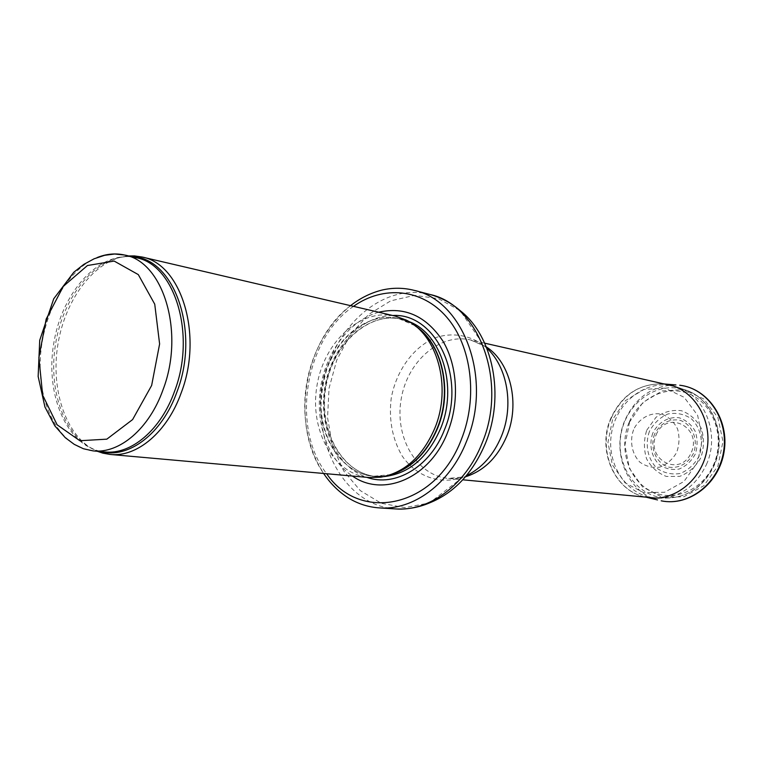 <?xml version="1.0" encoding="UTF-8"?>
<svg xmlns="http://www.w3.org/2000/svg" width="763" height="763" viewBox="0 0 763 763"><rect width="100%" height="100%" fill="white"/><g stroke="black" fill="none" stroke-linecap="round" stroke-linejoin="round"><path stroke-width="0.57" stroke-dasharray="3.81 2.86" d="M128.594 255.958C95.785 258.447 65.189 298.219 57.845 344.781C50.253 391.305 66.886 438.639 97.273 451.267M395.139 316.063C360.355 307.832 323.607 342.234 316.864 386.316C309.482 430.303 333.631 474.472 369.235 477.533M378.686 312.22C350.064 320.05 326.383 351.247 320.679 386.927C314.938 422.616 327.67 459.65 352.42 476.036M382.082 290.045C344.79 298.781 313.774 338.791 306.459 384.647C299.067 430.494 316.016 478.201 348.701 498.163M706.452 464.505C720.406 433.985 704.554 394.547 676.276 386.86L672.947 385.964C645.221 379.516 616.151 402.721 611.459 433.565C606.27 464.333 626.623 495.464 654.978 498.01L658.412 498.201C679.871 497.562 695.885 486.327 706.452 464.505M629.094 422.473C618.459 447.576 627.997 479.25 650.286 490.847C672.403 502.817 702.561 490.867 713.72 464.476C725.212 438.267 714.12 405.134 690.982 394.671C668.006 383.818 639.404 397.218 629.094 422.473M656.123 434.862L656.285 434.5C666.881 409.426 702.456 427.08 691.307 452.535C680.253 477.924 645.269 459.688 656.123 434.862M633.538 429.817C629.504 441.3 631.907 453.918 639.756 462.063C645.784 466.403 652.451 468.091 659.776 467.128C666.833 464.448 672.451 459.584 676.628 452.526C679.413 444.686 679.728 436.837 677.563 428.968C673.958 421.872 668.75 416.941 661.931 414.166C651.211 412.068 640.453 417.495 634.425 427.89L633.538 429.817M646.738 430.227L656.008 417.294C663.839 411.81 672.289 409.607 681.369 410.694C690.01 413.899 696.695 419.869 701.407 428.596C704.325 438.334 704.096 448.119 700.739 457.943C695.598 466.803 688.607 472.946 679.776 476.35L666.442 476.465C657.868 473.232 651.259 467.366 646.604 458.849C643.667 449.407 643.714 439.869 646.738 430.227M652.785 433.146L652.756 433.212C648.817 444.467 651.335 456.808 659.232 464.629C665.269 468.749 671.898 470.227 679.099 469.054C685.994 466.193 691.383 461.233 695.246 454.166C697.697 446.384 697.668 438.715 695.169 431.162C691.268 424.447 685.88 419.974 679.003 417.723C668.302 416.407 658.011 422.521 652.785 433.146M97.082 257.589C65.656 270.426 41.278 316.454 40.21 362.301C38.913 408.167 61.469 447.976 93.181 450.895M131.856 256.721L136.005 257.684C100.144 249.31 61.727 291.59 53.639 344.103C44.903 396.512 68.174 448.682 104.846 451.944L100.611 451.562M131.341 256.597L131.055 256.664C96.901 254.67 63.138 295.472 55.499 344.399C47.449 393.269 66.763 442.578 99.819 451.362L100.087 451.515M415.673 326.249L408.978 322.244C373.078 304.084 328.863 338.791 321.69 387.089C313.402 435.215 344.542 482.006 384.323 475.988L391.924 474.281M414.872 325.62L398.706 318.572C364.695 310.579 328.767 344.132 322.186 387.175C314.985 430.113 338.61 473.222 373.412 476.255L390.98 474.624M408.834 321.528L401.681 319.268C367.709 311.275 331.819 344.733 325.257 387.661C318.066 430.494 341.69 473.499 376.455 476.532L383.961 476.617M392.687 315.491C360.727 315.624 330.97 348.243 324.809 387.594C318.352 426.899 336.416 467.185 366.736 477.304M353.507 306.344C304.838 338.906 290.608 427.595 326.659 473.737M429.807 294.432C382.034 281.976 331.714 328.224 322.73 387.261C312.801 446.145 346.135 505.812 395.406 508.921M486.804 348.128L483.885 345.553L460.242 310.722L438.41 298.638L414.557 295.357L390.713 300.841L368.777 314.346L350.389 334.585L336.826 359.869L329.044 388.272L327.556 417.685L332.525 445.945L343.665 470.914L360.279 490.599L381.214 503.265L404.895 507.614L429.407 502.96L462.76 477.276L466.336 475.74M486.308 346.879L470.437 339.926L483.885 345.553C469.34 334.804 451.849 332.172 435.091 337.828C413.126 347.203 396.207 370.818 391.219 398.248C388.682 419.631 392.296 438.82 402.053 455.826C416.169 476.446 439.86 485.258 462.76 477.276C460.318 478.306 455.473 478.687 448.224 478.411L465.478 476.77M484.696 343.169L470.437 339.926C439.469 332.754 406.832 361.967 401.052 399.822C394.7 437.59 416.569 475.54 448.224 478.411L462.788 479.793M713.796 465.268C727.416 435.559 711.917 397.151 684.258 389.607C656.418 380.785 625.593 403.656 620.872 435.072C615.531 466.403 637.658 497.762 666.862 498.086C687.845 497.457 703.486 486.517 713.796 465.268M629.599 421.968L624.887 445.373L629.465 468.472L642.58 486.937L661.903 497.123L683.791 496.789L703.867 485.716L717.945 465.935L722.981 441.491L717.888 417.523L703.839 399.011L683.906 389.607L662.189 390.933L642.932 402.444L629.599 421.968M612.536 419.631L607.958 442.387L612.336 464.829L624.954 482.75L643.562 492.612L664.64 492.259L683.991 481.472L697.573 462.254L702.456 438.525L697.611 415.263L684.134 397.285L664.964 388.138L644.039 389.426L625.45 400.604L612.536 419.631M611.163 418.372C597.038 450.113 614.596 491.429 645.927 497.152C614.825 491.687 596.494 450.265 610.753 418.448C621.855 394.576 639.632 383.083 664.087 383.951C640.119 382.959 622.503 394.385 611.23 418.229L611.163 418.372M675.942 384.934C652.642 385.429 635.636 397.208 624.907 420.27C611.049 451.438 627.062 492.021 657.506 499.927M654.616 434.033C649.37 447.738 656.18 463.656 668.989 467.175C678.727 468.682 688.388 463.303 693.395 453.47C698.927 439.517 691.812 423.284 678.898 419.984C668.426 419.059 660.386 423.627 654.759 433.699L654.616 434.033M649.408 431.41L649.389 431.448C644.773 444.61 647.692 459.049 656.914 468.234C663.972 473.079 671.736 474.834 680.186 473.489C688.274 470.161 694.607 464.343 699.156 456.055C703.972 442.569 700.806 427.747 691.259 418.668C684.01 413.975 676.209 412.421 667.844 413.994C659.919 417.475 653.777 423.274 649.408 431.41M380.708 477.199L384.323 475.988L373.412 476.255L376.455 476.532C343.016 474.157 318.381 431.19 325.801 387.757C332.334 344.17 369.168 311.066 401.681 319.268L398.706 318.572L408.978 322.244L405.926 319.964M350.541 305.658C303.588 340.708 289.988 425.496 323.626 473.47M658.412 498.201L666.862 498.086C688.407 497.266 704.23 486.26 714.34 465.048C727.654 435.759 712.642 397.647 684.258 389.607L676.276 386.86"/><path stroke-width="1.14" d="M97.273 451.267L102.852 453.155L110.206 454.452C137.006 457.418 167.316 432.096 181.251 392.707C203.463 335.005 181.279 263.74 141.88 256.978L134.479 255.91L128.594 255.958M110.206 454.452L369.235 477.533L380.708 477.199C404.571 472.802 422.616 456.427 434.862 428.1C452.039 386.774 437.266 334.213 405.926 319.964L395.139 316.063L141.88 256.978M352.42 476.036C383.312 497.991 430.38 478.019 447.795 431.877C459.641 401.958 457.562 365.62 442.921 341.109C426.145 315.977 404.743 306.344 378.686 312.22M323.626 473.47C330.493 483.694 338.848 491.925 348.701 498.163C358.19 503.904 368.395 507.147 379.325 507.9C413.145 510.638 450.027 483.704 466.47 441.491C492.946 379.182 463.809 300.66 414.214 290.369C403.589 287.67 392.878 287.556 382.082 290.045C370.77 292.887 360.26 298.085 350.541 305.658M93.181 450.895L104.846 451.944C131.15 454.901 160.907 429.95 174.603 391.171C196.406 334.375 174.67 264.256 136.005 257.684L124.598 255.033L114.65 254.022L104.645 255.309L94.116 258.791L83.825 264.37L73.801 272.248L53.734 298.781L39.724 340.25L38.15 376.474L44.95 407.013L54.869 425.926L65.256 437.666L74.259 444.362L83.405 448.739L93.181 450.895C119.505 453.851 149.338 428.672 163.091 389.559C184.999 332.267 163.292 261.595 124.598 255.033C115.49 253.001 106.315 253.85 97.082 257.589M151.637 385.477L132.6 419.583L106.82 439.164L79.867 440.728L57.12 424.8L42.671 395.148L38.865 357.628L46.181 319.058L63.348 286.325L87.449 265.524L114.164 261.07L138.313 274.613L154.736 304.179L159.61 343.979L151.637 385.477M100.611 451.562C128.375 459.183 162.176 433.947 177.045 391.657C200.478 330.999 173.869 257.15 131.856 256.721M391.924 474.281C412.001 467.585 427.137 452.144 437.333 427.976C452.602 390.923 442.101 343.827 415.673 326.249M390.98 474.624C411.629 468.31 427.194 452.764 437.685 427.995C453.212 390.408 442.054 342.606 414.872 325.62M383.961 476.617C408.863 473.823 427.766 457.752 440.642 428.405C458.162 386.517 441.519 333.278 408.834 321.528M366.736 477.304C394.929 487.547 430.227 467.042 444.428 429.836C466.822 377.351 435.787 312.754 392.687 315.491M326.659 473.737C359.726 523.075 435.616 508.139 461.386 439.383C478.124 397.58 471.591 345.963 446.803 317.284C422.044 288.462 383.322 285.171 353.507 306.344M379.325 507.9L395.406 508.921C429.044 511.63 465.64 485.106 481.92 443.513C508.139 382.139 479.126 304.695 429.807 294.432L414.214 290.369M395.406 508.921C407.108 509.56 418.448 507.576 429.407 502.96C454.09 493.041 472.755 473.194 485.411 443.417C505.163 396.131 493.06 335.987 460.242 310.722C451.267 302.911 441.128 297.484 429.807 294.432M466.336 475.74C481.844 468.158 493.527 455.034 501.386 436.36C514.157 405.725 507.49 366.955 486.804 348.128M465.478 476.77C483.809 471 497.562 457.504 506.718 436.274C520.395 403.837 510.571 362.463 486.308 346.879M657.506 499.927L646.423 497.257C673.1 502.912 702.332 480.309 707.158 448.911C712.394 417.59 691.688 386.965 664.583 384.008L675.942 384.934M661.206 500.824C688.617 506.651 718.67 483.608 723.591 451.553C728.942 419.555 707.606 388.281 679.738 385.239C708.264 388.443 729.418 419.946 724.097 451.629C719.242 483.389 689.304 506.699 661.206 500.824M100.087 451.515L102.852 453.155M131.341 256.597L134.479 255.91M462.788 479.793L654.978 498.01M484.696 343.169L672.947 385.964"/></g></svg>
